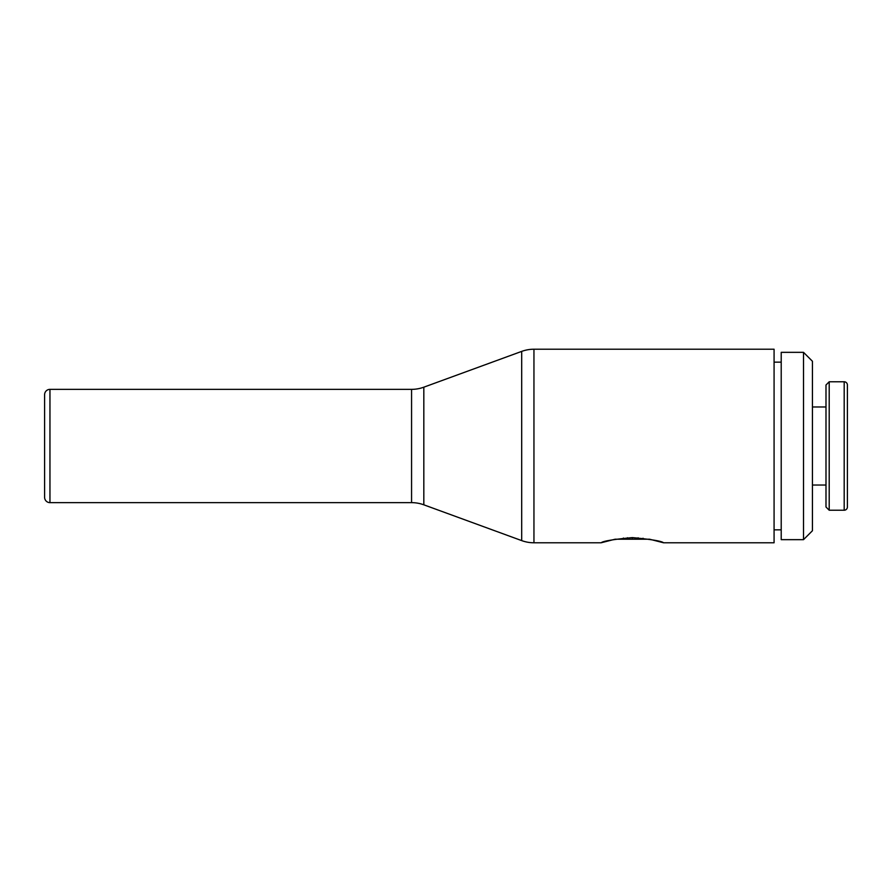 <?xml version="1.0" encoding="UTF-8"?>
<svg xmlns="http://www.w3.org/2000/svg" width="892" height="892" viewBox="0 0 892 892"><rect width="100%" height="100%" fill="white"/><g stroke="black" fill="none" stroke-linecap="round" stroke-linejoin="round"><path stroke-width="1.34" d="M844.189 510.224A3.211 3.211 0 0 0 847.4 507.013L847.4 384.987A3.211 3.211 0 0 0 844.189 381.776L844.189 510.224L829.203 510.224L829.203 381.776L844.189 381.776M829.203 381.776L825.992 384.987L825.992 507.013L829.203 510.224M49.952 389.358L49.952 502.642A5.352 5.352 0 0 1 44.6 497.29L44.6 394.71A5.352 5.352 0 0 1 49.952 389.358L411.569 389.358A35.68 35.68 0 0 0 423.823 387.184L521.697 351.392A35.68 35.68 0 0 1 533.951 349.218L774.078 349.218L774.078 542.782L663.559 542.782L649.566 539.214L615.112 539.214L601.119 542.782C602.97 541.098 613.373 539.37 632.339 537.608C651.305 539.37 661.708 541.098 663.559 542.782M533.951 349.218L533.951 542.782A35.68 35.68 0 0 1 521.697 540.608L521.697 351.392M411.569 389.358L411.569 502.642A35.68 35.68 0 0 1 423.823 504.816L521.697 540.608M803.514 446L803.514 352.34L781.214 352.34L781.214 539.66L803.514 539.66L803.514 446M803.514 539.66L812.434 530.74L812.434 361.26L803.514 352.34M44.6 402.292L44.6 489.708M627.422 537.742L627.422 539.214M632.339 537.608L632.339 539.214M638.126 537.787L638.126 539.214M643.043 538.233L643.043 539.214M423.823 387.184L423.823 504.816M623.419 538.043L623.419 539.214M812.434 485.025L825.992 485.025M533.951 542.782L601.119 542.782M49.952 502.642L411.569 502.642M781.214 362.152L774.078 362.152M781.214 529.848L774.078 529.848M812.434 406.975L825.992 406.975"/></g></svg>
